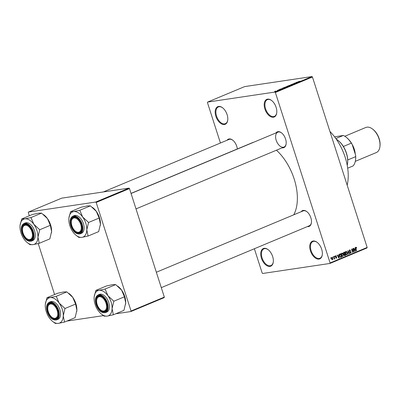 <?xml version="1.0" encoding="UTF-8"?>
<svg xmlns="http://www.w3.org/2000/svg" width="400" height="400" viewBox="0 0 400 400"><rect width="100%" height="100%" fill="white"/><g stroke="black" fill="none" stroke-linecap="round" stroke-linejoin="round"><path stroke-width="0.6" d="M318.96 259.1A9.57 5.56 67.3 0 1 310.45 250.89A9.57 5.56 67.3 0 1 313.155 241.01A9.57 5.56 67.3 0 1 317.13 242.34A9.57 5.56 67.3 0 1 322.3 254.71A9.57 5.56 67.3 0 1 318.96 259.1M317.295 242.47A9.065 5.265 -112.7 0 0 313.685 241.325A9.065 5.265 -112.7 0 0 312.94 241.53A9.065 5.265 -112.7 0 0 311.335 251.31A9.065 5.265 -112.7 0 0 319.19 258.465A9.065 5.265 -112.7 0 0 319.93 258.26A9.065 5.265 -112.7 0 0 322.325 254.505M273.41 117.22A9.57 5.56 67.3 0 1 264.895 109.01A9.57 5.56 67.3 0 1 267.6 99.13A9.57 5.56 67.3 0 1 271.58 100.46A9.57 5.56 67.3 0 1 276.75 112.83A9.57 5.56 67.3 0 1 273.41 117.22M271.74 100.59A9.065 5.265 -112.7 0 0 268.13 99.445A9.065 5.265 -112.7 0 0 267.39 99.65A9.065 5.265 -112.7 0 0 265.785 109.43A9.065 5.265 -112.7 0 0 273.635 116.585A9.065 5.265 -112.7 0 0 274.38 116.38A9.065 5.265 -112.7 0 0 276.77 112.625M224.395 124.525A9.57 5.56 67.3 0 1 215.88 116.315A9.57 5.56 67.3 0 1 218.59 106.435A9.57 5.56 67.3 0 1 222.565 107.765A9.57 5.56 67.3 0 1 227.735 120.135A9.57 5.56 67.3 0 1 224.395 124.525M222.73 107.895A9.065 5.265 -112.7 0 0 219.12 106.75A9.065 5.265 -112.7 0 0 218.375 106.955A9.065 5.265 -112.7 0 0 216.77 116.735A9.065 5.265 -112.7 0 0 224.62 123.89A9.065 5.265 -112.7 0 0 225.365 123.685A9.065 5.265 -112.7 0 0 227.76 119.93M269.95 266.405A9.57 5.56 67.3 0 1 261.435 258.195A9.57 5.56 67.3 0 1 264.14 248.315A9.57 5.56 67.3 0 1 268.12 249.645A9.57 5.56 67.3 0 1 273.29 262.015A9.57 5.56 67.3 0 1 269.95 266.405M268.28 249.775A9.065 5.265 -112.7 0 0 264.67 248.63A9.065 5.265 -112.7 0 0 263.93 248.835A9.065 5.265 -112.7 0 0 262.325 258.615A9.065 5.265 -112.7 0 0 270.175 265.77A9.065 5.265 -112.7 0 0 270.92 265.565A9.065 5.265 -112.7 0 0 273.31 261.81M227.06 140.245A8.56 4.975 67.3 0 1 229.115 138.94A8.56 4.975 67.3 0 1 232.675 140.13A8.56 4.975 67.3 0 1 237.31 148.98M232.84 140.26A8.055 4.68 -112.7 0 0 229.65 139.255A8.055 4.68 -112.7 0 0 228.985 139.44L103.34 191.95M275.895 132.965A8.56 4.975 67.3 0 1 277.955 131.66A8.56 4.975 67.3 0 1 281.515 132.85A8.56 4.975 67.3 0 1 286.14 143.92A8.56 4.975 67.3 0 1 283.15 147.845A8.56 4.975 67.3 0 1 282.11 147.835M281.675 132.98A8.055 4.68 -112.7 0 0 278.485 131.975A8.055 4.68 -112.7 0 0 277.825 132.16A8.055 4.68 -112.7 0 0 276.395 140.855A8.055 4.68 -112.7 0 0 283.375 147.215M301.18 211.715A8.56 4.975 67.3 0 1 303.235 210.405A8.56 4.975 67.3 0 1 306.795 211.6A8.56 4.975 67.3 0 1 311.42 222.665A8.56 4.975 67.3 0 1 308.435 226.595A8.56 4.975 67.3 0 1 307.39 226.585M306.96 211.73A8.055 4.68 -112.7 0 0 303.765 210.725A8.055 4.68 -112.7 0 0 303.105 210.91L156.345 272.245M329.93 131.49A41.295 23.985 67.3 0 1 347.17 185.18M276.44 150.205A43.31 25.155 67.3 0 1 293.755 214.815M332.925 257.425L333.015 256.85L332.925 257.425M334.14 257.805L333.735 256.545L333.975 256.445L334.755 258.87L334.39 258.585L333.97 259.1L334.14 257.805M334.575 256.735L334.665 256.16L334.575 256.735M335.61 255.715L336.45 256.245L335.705 256.065L335.5 256.58L336.75 257.3L336.425 258.22L335.645 257.76L336.31 257.875L336.525 257.45L335.28 256.74L335.76 255.67M335.8 256.04L335.245 256.135L335.8 256.04M335.875 257.615L336.31 257.875M338.72 255.595L338.86 254.405L339.2 258.045L338.945 258.15L337.105 255.14L337.36 255.035L337.885 255.94L338.72 255.595M341.87 253.095L342.73 253.33L343.335 254.375L342.97 256.515L341.49 255.19L341.345 253.895L342.04 253.05M345.825 251.445L346.685 251.68L347.29 252.72L346.92 254.865L345.445 253.54L345.3 252.24L345.995 251.395M355.86 247.25L356.315 247.33L356.715 248.07L355.975 247.645L355.795 248.005L356.64 250.755L356.4 250.855L355.675 248.59L355.86 247.25L356.315 247.33L355.635 247.43M356.025 247.63L355.535 247.71L356.025 247.63M330.09 262.93L367.16 247.44L367.015 247.96L329.95 263.45L330.09 262.93L275.37 92.48L274.92 92.05L207.6 102.085L207.46 102.605L220.43 143.015M367.16 247.44L312.435 76.99L275.37 92.48M354.95 248.81L355.09 247.625L355.425 251.26L355.175 251.365L353.335 248.355L353.59 248.25L354.115 249.16L354.95 248.81M353.675 251.24L352.82 248.57L353.06 248.47L354.13 251.805L353.875 251.91L352 249.665L352.86 252.335L352.62 252.435L351.55 249.105L351.805 248.995L353.675 251.24L353.355 251.285M349.6 249.865L350.76 250.66L349.705 250.265L349.4 251.04L351.135 252.07L350.745 253.27L349.7 252.575L350.61 252.88L350.705 251.85L349.78 251.785L349.16 251.145L349.795 249.81M349.155 250.33L349.835 250.23L349.145 250.35M349.915 253.005L350.61 252.88M348 254.365L347.92 250.62L349.705 253.655L349.455 253.755L347.94 251.05L348.25 254.26L348 254.365M344.51 255.72L344.89 255.665L343.96 255.105L343.995 254.295L343.405 253.615L343.82 252.33L344.57 252.02L345.64 255.35L344.685 255.725M339.54 256.03L339.91 253.965L340.615 253.67L341.685 257.005L340.61 257.385L339.54 256.03M331.745 257.33L332.82 258.305L332.55 259.84L331.485 258.89L331.865 257.295M330.655 258.375L330.745 257.795L330.655 258.375M329.95 263.45L262.63 273.48L262.185 273.05L254.375 248.74M275.86 91.025L275.565 91.065L275.86 91.025M277.305 90.55L278.27 90.34L277.305 90.55M277.51 90.335L277.215 90.375L277.51 90.335M278.29 90.05L279.46 89.56L278.495 89.955L279.955 89.645L278.43 90.025M281.805 88.625L282.73 88.625L279.895 89.255L281.825 88.68M284.67 87.335L286.61 86.72L286.765 86.95L284.275 87.505M288.625 85.68L290.72 85.295L288.23 85.85M298.685 81.555L300.425 81.23L298.74 81.465M274.92 92.05L311.985 76.56L244.665 86.595L207.6 102.085M298.035 81.84L298.96 81.845L296.125 82.475L298.055 81.9M297.265 82.445L294.335 83.22L297.275 82.485M292.23 84.255L293.875 83.595L292.465 84.155L294.54 83.7L292.4 84.095M291.785 84.845L290.71 84.735L293.49 84.13L290.85 84.745L291.785 84.845M286.485 86.665L287.355 86.14L289.425 85.83L286.74 86.62M282.83 88.31L282.695 88.085L283.405 87.79L285.47 87.485L282.72 88.15M274.645 91.655L275.97 91.1L274.575 91.665M54.59 294.52L38.225 243.56M29.305 215.775L28.28 212.585L28.425 212.065L95.74 202.03L129.025 188.12L61.705 198.155L28.425 212.065M164.325 297.105L164.185 297.625L130.9 311.535L131.045 311.015L164.325 297.105L129.475 188.555L96.19 202.465L95.74 202.03M131.045 311.015L96.19 202.465M130.9 311.535L115.735 313.795M103.465 315.625L66.9 321.075M129.025 188.12L129.475 188.555M131.03 193.395L252.075 142.805A43.31 25.155 67.3 0 1 253.73 142.23M311.985 76.56L312.435 76.99M136.005 208.895L284.035 147.03A8.055 4.68 -112.7 0 0 286.16 143.71M308.66 225.96A8.055 4.68 -112.7 0 0 309.32 225.78A8.055 4.68 -112.7 0 0 311.445 222.46M298.575 81.845L297.525 82.12L298.575 81.845M290.495 85.385L288.845 85.575L290.32 85.17M288.94 85.965L287.64 86.35L288.96 86.025M286.54 87.035L284.89 87.225L286.365 86.82M284.985 87.62L282.665 88.245L285.005 87.675M282.695 88.33L282.97 88.035M282.345 88.625L281.295 88.9L282.345 88.625M275.885 91.34L274.73 91.465L275.73 91.2M356.45 248.11L356.715 248.07M355.54 248.045L355.795 248.005M356.38 250.795L356.64 250.755M355.135 251.305L355.425 251.26M353.85 249.2L354.115 249.16M355.08 250.3L354.99 249.235L354.32 249.515L355.17 250.975L355.08 250.3M353.965 249.385L354.99 249.235M354.065 249.55L354.32 249.515M353.825 251.85L354.13 251.805M351.74 249.7L352 249.665M352.6 252.375L352.86 252.335M350.49 250.7L350.76 250.66M349.14 251.08L349.4 251.04M350.875 252.11L351.135 252.07M349.42 253.695L349.705 253.655M347.995 254.3L348.25 254.26M345.44 251.8L346.685 251.68M347.03 252.76L347.29 252.72M346.795 254.475L347.045 252.82L345.955 251.835L345.69 253.45L346.035 254.16L346.795 254.475L346.03 254.605M345.73 254.205L346.035 254.16M345.43 253.485L345.69 253.45M345.385 251.92L346.07 251.8L345.395 251.9M344.4 255.35L345.64 255.35M345.27 255.065L344.95 254.07L344.26 254.395L344.18 254.95L345.27 255.065M343.82 254.235L344.95 254.07M344.095 255.395L344.855 255.24M343.925 254.985L344.18 254.95M343.935 254.44L344.26 254.395M344.825 253.68L344.45 252.51L343.705 252.87L343.645 253.515L344.35 253.875L344.825 253.68M343.415 252.665L344.45 252.51M343.6 254.025L344.35 253.875M343.385 253.55L343.645 253.515M343.33 252.925L343.705 252.87M343.355 252.81L343.94 252.725M341.49 253.45L342.73 253.33M343.075 254.415L343.335 254.375M342.84 256.13L343.095 254.47L342 253.485L341.735 255.1L342.08 255.81L342.84 256.13L342.075 256.26M341.775 255.855L342.08 255.81M341.475 255.14L341.735 255.1M341.43 253.57L342.115 253.455L341.44 253.555M340.445 257L341.685 257.005M341.32 256.715L340.5 254.16L339.615 255.08L339.78 255.935L340.525 256.97L341.32 256.715M339.485 254.315L340.5 254.16M340.64 256.97L340.89 256.895M339.52 255.975L339.78 255.935M339.35 255.12L339.615 255.08M339.425 254.44L340.065 254.345M338.905 258.085L339.2 258.045M337.62 255.98L337.885 255.94M338.85 257.08L338.765 256.015L338.095 256.295L338.94 257.755L338.85 257.08M337.735 256.17L338.765 256.015M337.835 256.335L338.095 256.295M336.175 256.29L336.45 256.245M335.245 256.615L335.5 256.58M335.31 256.82L335.635 256.77M336.465 257.345L336.75 257.3M335.75 257.96L336.145 257.9M334.555 256.675L334.82 256.635M334.495 258.91L334.755 258.87M332.905 257.365L333.165 257.325M332.56 258.345L332.82 258.305M332.445 259.49L332.58 258.405L331.85 257.68L331.72 258.765L332.445 259.49L331.84 259.59M331.83 259.58L332.3 259.515M331.46 258.805L331.72 258.765M331.395 257.745L331.92 257.655L331.395 257.735M330.64 258.31L330.9 258.27M107.955 295.755A13.625 7.915 67.3 0 1 111.095 302.035A13.625 7.915 67.3 0 1 112.09 308.635L113.84 301.22L107.955 295.755L105.095 289.025L98.97 290.345L95.87 290.4L94.215 296.595A13.625 7.915 67.3 0 1 98.97 290.345A13.625 7.915 -112.7 0 1 107.955 295.755M113.835 301.38A15.64 9.085 -112.7 0 0 113.785 301.225A15.64 9.085 -112.7 0 0 113.735 301.075M106.61 303.11A8.56 4.975 67.3 0 1 107.18 308.025A8.56 4.975 67.3 0 1 102.505 311.785A8.56 4.975 67.3 0 1 96.575 304.605A8.56 4.975 67.3 0 1 97.03 296.945A8.56 4.975 67.3 0 1 102.555 296.955A8.56 4.975 67.3 0 1 106.61 303.11M100.905 310.065A8.055 4.68 -112.7 0 0 105.075 311.135A8.055 4.68 -112.7 0 0 107.2 307.82A8.055 4.68 67.3 0 1 105.075 311.135A8.055 4.68 67.3 0 1 103.155 311.25A8.055 4.68 67.3 0 1 101.065 310.195L100.745 309.95A7.555 4.39 -112.7 0 0 102.705 310.935A7.555 4.39 -112.7 0 0 106.455 305.01A7.555 4.39 -112.7 0 0 100.48 296.78A7.555 4.39 -112.7 0 0 96.665 300.18A7.555 4.39 -112.7 0 0 100.745 309.95M108.715 302.39A9.57 5.56 -112.7 0 0 99.415 294.4L98.13 294.935A9.57 5.56 67.3 0 1 107.43 302.925A9.57 5.56 67.3 0 1 105.51 312.59L106.795 312.055A9.57 5.56 -112.7 0 0 108.715 302.39M95.87 290.4L106.46 285.975L112.585 284.655L115.685 284.6L121.57 290.065L124.43 296.795L113.84 301.22M115.685 284.6L105.095 289.025M124.43 296.795L125.705 302.945L123.955 310.36L113.365 314.785L112.09 308.635A13.625 7.915 67.3 0 1 107.24 316.105L113.365 314.785M101.575 314.21L104.14 316.16L107.24 316.105A13.625 7.915 67.3 0 1 101.575 314.21A13.625 7.915 67.3 0 1 98.255 310.695A13.625 7.915 67.3 0 1 94.12 297.815A13.625 7.915 67.3 0 1 94.215 296.595M117.6 286.05L118.25 286.55A13.625 7.915 67.3 0 1 121.57 290.065A13.625 7.915 67.3 0 1 125.705 302.945A13.625 7.915 67.3 0 1 125.61 304.165A13.625 7.915 67.3 0 1 125.6 304.255M96.665 300.18L96.71 299.78A8.055 4.68 67.3 0 1 98.865 296.265A8.055 4.68 67.3 0 1 100.785 296.15A8.055 4.68 67.3 0 1 102.715 297.085A8.055 4.68 -112.7 0 0 98.865 296.265A8.055 4.68 -112.7 0 0 96.69 299.985M79.64 231.86A7.555 4.39 -112.7 0 0 80.02 222.68A7.555 4.39 -112.7 0 0 72.98 218.36A7.555 4.39 -112.7 0 0 71.38 221.435A7.555 4.39 -112.7 0 0 75.46 231.2A7.555 4.39 -112.7 0 0 79.64 231.86M71.38 221.435L71.43 221.03A8.055 4.68 67.3 0 1 73.135 217.755A8.055 4.68 67.3 0 1 73.58 217.52A8.055 4.68 67.3 0 1 77.435 218.335A8.055 4.68 -112.7 0 0 73.58 217.52A8.055 4.68 -112.7 0 0 71.405 221.24M75.62 231.32A8.055 4.68 -112.7 0 0 79.795 232.385A8.055 4.68 -112.7 0 0 81.92 229.07A8.055 4.68 67.3 0 1 80.24 232.15A8.055 4.68 67.3 0 1 79.795 232.385A8.055 4.68 67.3 0 1 75.785 231.45L75.46 231.2M49.425 304.39A7.555 4.39 -112.7 0 0 47.825 307.46A7.555 4.39 -112.7 0 0 51.91 317.225A7.555 4.39 -112.7 0 0 56.085 317.885A7.555 4.39 -112.7 0 0 56.47 308.71A7.555 4.39 -112.7 0 0 49.425 304.39M52.065 317.345A8.055 4.68 -112.7 0 0 56.24 318.415A8.055 4.68 -112.7 0 0 58.365 315.095A8.055 4.68 67.3 0 1 56.685 318.175A8.055 4.68 67.3 0 1 56.24 318.415A8.055 4.68 67.3 0 1 52.23 317.475L51.91 317.225M47.825 307.46L47.875 307.06A8.055 4.68 67.3 0 1 49.585 303.78A8.055 4.68 67.3 0 1 50.025 303.545A8.055 4.68 67.3 0 1 53.88 304.365A8.055 4.68 -112.7 0 0 50.025 303.545A8.055 4.68 -112.7 0 0 47.855 307.265M26.36 225.31A7.555 4.39 -112.7 0 0 22.545 228.715A7.555 4.39 -112.7 0 0 26.625 238.48A7.555 4.39 -112.7 0 0 28.585 239.47A7.555 4.39 -112.7 0 0 32.335 233.54A7.555 4.39 -112.7 0 0 26.36 225.31M26.785 238.595A8.055 4.68 -112.7 0 0 30.96 239.665A8.055 4.68 -112.7 0 0 33.08 236.35A8.055 4.68 67.3 0 1 30.96 239.665A8.055 4.68 67.3 0 1 29.035 239.78A8.055 4.68 67.3 0 1 26.945 238.725L26.625 238.48M22.545 228.715L22.595 228.31A8.055 4.68 67.3 0 1 24.745 224.795A8.055 4.68 67.3 0 1 26.665 224.68A8.055 4.68 67.3 0 1 28.595 225.615A8.055 4.68 -112.7 0 0 24.745 224.795A8.055 4.68 -112.7 0 0 22.57 228.515M347.23 165.39A18.13 10.53 -112.7 0 0 347.55 163.61A18.13 10.53 -112.7 0 0 346.35 153.205A18.13 10.53 -112.7 0 0 337.755 140.17A18.13 10.53 -112.7 0 0 336.265 139.15M337.755 140.17L338.08 140.42A17.625 10.24 67.3 0 1 343.38 146.47A17.625 10.24 67.3 0 1 346.435 153.09A17.625 10.24 67.3 0 1 347.715 159.97A17.625 10.24 67.3 0 1 347.6 163.205L347.55 163.61M334.595 136.855L343.335 135.45L335.86 138.575M347.715 159.97L355.66 156.655L355.625 155.215A17.12 9.945 67.3 0 1 355.595 159.485L355.545 159.885A17.625 10.24 -112.7 0 0 355.66 156.655M352.115 144.275L351.325 143.155A17.625 10.24 -112.7 0 0 346.02 137.1L346.345 137.35A17.12 9.945 67.3 0 1 352.115 144.275L355.625 155.215M343.38 146.47L351.325 143.155M347.69 168.19L353.12 165.92A17.625 10.24 -112.7 0 0 355.545 159.885M346.02 137.1A17.625 10.24 -112.7 0 0 343.335 135.45M372.575 129.06L373.09 129.46A12.79 7.43 67.3 0 1 380 145.995L379.92 146.64A13.595 7.9 -112.7 0 0 372.575 129.06A13.595 7.9 -112.7 0 0 366.92 127.17A13.595 7.9 -112.7 0 0 365.805 127.48L344.81 136.255M355.295 161.345L376.29 152.57A13.595 7.9 -112.7 0 0 379.92 146.64M355.245 154.035A13.595 7.9 -112.7 0 0 352.18 144.485M70.585 211.65L81.175 207.225L87.3 205.905L90.4 205.85L96.29 211.315A13.625 7.915 67.3 0 1 99.425 217.595A13.625 7.915 67.3 0 1 100.425 224.195L98.675 231.615L88.08 236.04L86.805 229.885L88.56 222.47L82.67 217.005L79.81 210.275L73.685 211.595L70.585 211.65L68.93 217.85A13.625 7.915 67.3 0 1 73.685 211.595A13.625 7.915 67.3 0 1 82.67 217.005A13.625 7.915 67.3 0 1 86.805 229.885A13.625 7.915 67.3 0 1 81.955 237.36L88.08 236.04M92.315 207.3L92.965 207.805A13.625 7.915 67.3 0 1 96.29 211.315L99.15 218.045L100.425 224.195A13.625 7.915 67.3 0 1 100.33 225.415A13.625 7.915 67.3 0 1 100.315 225.51M76.29 235.46L78.86 237.415L81.955 237.36A13.625 7.915 -112.7 0 1 76.29 235.46A13.625 7.915 -112.7 0 1 72.97 231.95A13.625 7.915 67.3 0 1 69.835 225.67A13.625 7.915 67.3 0 1 68.835 219.07A13.625 7.915 67.3 0 1 68.93 217.85M71.29 225.86A8.56 4.975 67.3 0 1 71.75 218.195A8.56 4.975 67.3 0 1 77.27 218.21A8.56 4.975 67.3 0 1 81.33 224.36A8.56 4.975 67.3 0 1 81.895 229.275A8.56 4.975 67.3 0 1 77.225 233.035A8.56 4.975 67.3 0 1 71.29 225.86M80.225 233.845L81.51 233.305A9.57 5.56 -112.7 0 0 83.43 223.64A9.57 5.56 -112.7 0 0 74.13 215.65L72.845 216.185A9.57 5.56 67.3 0 1 82.145 224.18A9.57 5.56 67.3 0 1 80.225 233.845C76.335 234.58 73.2 231.935 70.815 225.915C69.46 221.02 70.135 217.775 72.845 216.185M90.4 205.85L79.81 210.275M99.15 218.045L88.56 222.47M88.555 222.635A15.64 9.085 -112.7 0 0 88.455 222.325M59.12 303.035A13.625 7.915 67.3 0 1 62.255 309.315A13.625 7.915 67.3 0 1 63.255 315.915L65.005 308.495L59.12 303.035L56.26 296.305L50.135 297.625L47.035 297.68L45.38 303.875A13.625 7.915 67.3 0 1 50.135 297.625A13.625 7.915 -112.7 0 1 59.12 303.035M65 308.66A15.64 9.085 -112.7 0 0 64.95 308.505A15.64 9.085 -112.7 0 0 64.9 308.35M57.775 310.39A8.56 4.975 67.3 0 1 58.345 315.3A8.56 4.975 67.3 0 1 53.67 319.065A8.56 4.975 67.3 0 1 47.735 311.885A8.56 4.975 67.3 0 1 48.195 304.22A8.56 4.975 67.3 0 1 53.715 304.235A8.56 4.975 67.3 0 1 57.775 310.39M59.88 309.67A9.57 5.56 -112.7 0 0 50.58 301.675L49.295 302.215A9.57 5.56 67.3 0 1 58.595 310.205A9.57 5.56 67.3 0 1 56.675 319.87L57.96 319.335A9.57 5.56 -112.7 0 0 59.88 309.67M47.035 297.68L57.625 293.255L63.75 291.935L66.85 291.88L72.735 297.34L75.595 304.07L65.005 308.495M66.85 291.88L56.26 296.305M75.595 304.07L76.87 310.225L75.12 317.64L64.53 322.065L63.255 315.915A13.625 7.915 67.3 0 1 58.405 323.385L64.53 322.065M52.74 321.49L55.305 323.44L58.405 323.385A13.625 7.915 67.3 0 1 52.74 321.49A13.625 7.915 67.3 0 1 49.42 317.975A13.625 7.915 67.3 0 1 45.285 305.095A13.625 7.915 67.3 0 1 45.38 303.875M68.765 293.33L69.415 293.83A13.625 7.915 67.3 0 1 72.735 297.34A13.625 7.915 67.3 0 1 76.87 310.225A13.625 7.915 67.3 0 1 76.775 311.445A13.625 7.915 67.3 0 1 76.765 311.535M21.75 218.93L32.34 214.505L38.465 213.185L41.565 213.13L47.45 218.595A13.625 7.915 67.3 0 1 50.59 224.875A13.625 7.915 67.3 0 1 51.59 231.475L49.835 238.89L39.245 243.315L37.97 237.165L39.725 229.75L33.835 224.285L30.975 217.555L24.85 218.875L21.75 218.93L20.095 225.125A13.625 7.915 67.3 0 1 24.85 218.875A13.625 7.915 67.3 0 1 33.835 224.285A13.625 7.915 67.3 0 1 37.97 237.165A13.625 7.915 67.3 0 1 33.12 244.635L39.245 243.315M43.48 214.58L44.13 215.08A13.625 7.915 67.3 0 1 47.45 218.595L50.315 225.325L51.59 231.475A13.625 7.915 67.3 0 1 51.495 232.695A13.625 7.915 67.3 0 1 51.48 232.785M27.455 242.74L30.02 244.69L33.12 244.635A13.625 7.915 -112.7 0 1 27.455 242.74A13.625 7.915 -112.7 0 1 24.135 239.23A13.625 7.915 67.3 0 1 21 232.945A13.625 7.915 67.3 0 1 20 226.345A13.625 7.915 67.3 0 1 20.095 225.125M22.455 233.135A8.56 4.975 67.3 0 1 22.91 225.475A8.56 4.975 67.3 0 1 28.435 225.485A8.56 4.975 67.3 0 1 32.49 231.64A8.56 4.975 67.3 0 1 33.06 236.555A8.56 4.975 67.3 0 1 28.39 240.315A8.56 4.975 67.3 0 1 22.455 233.135M31.39 241.12L32.675 240.585A9.57 5.56 -112.7 0 0 34.595 230.92A9.57 5.56 -112.7 0 0 25.295 222.93L24.01 223.465A9.57 5.56 67.3 0 1 33.31 231.455A9.57 5.56 67.3 0 1 31.39 241.12C27.5 241.86 24.365 239.215 21.98 233.195C20.62 228.3 21.3 225.055 24.01 223.465M41.565 213.13L30.975 217.555M50.315 225.325L39.725 229.75M39.715 229.91A15.64 9.085 -112.7 0 0 39.62 229.605M355.645 248.505L355.905 248.465M349.37 251.545L350.205 251.42M343.975 254.335L344.5 254.255M335.34 256.895L335.915 256.805M107.025 303.05A9.265 5.38 -112.7 0 0 98.78 295.1A9.265 5.38 -112.7 0 0 96.16 304.67A9.265 5.38 -112.7 0 0 104.405 312.62A9.265 5.38 -112.7 0 0 107.025 303.05M352.66 145.975A13.095 7.605 67.3 0 1 354.77 152.545M70.875 225.92A9.265 5.38 -112.7 0 0 79.12 233.87A9.265 5.38 -112.7 0 0 81.74 224.3A9.265 5.38 -112.7 0 0 73.495 216.35A9.265 5.38 -112.7 0 0 70.875 225.92M58.19 310.325A9.265 5.38 -112.7 0 0 49.945 302.375A9.265 5.38 -112.7 0 0 47.325 311.945A9.265 5.38 -112.7 0 0 55.57 319.895A9.265 5.38 -112.7 0 0 58.19 310.325M22.04 233.2A9.265 5.38 -112.7 0 0 30.285 241.15A9.265 5.38 -112.7 0 0 32.905 231.58A9.265 5.38 -112.7 0 0 24.66 223.63A9.265 5.38 -112.7 0 0 22.04 233.2M336.225 257.9L335.755 257.97M98.13 294.935C95.42 296.525 94.74 299.77 96.1 304.665C98.485 310.685 101.62 313.33 105.51 312.59M309.32 225.78L161.29 287.645M131.06 193.495L277.825 132.16M49.295 302.215C46.585 303.805 45.905 307.045 47.265 311.945C49.65 317.965 52.785 320.605 56.675 319.87"/></g></svg>
